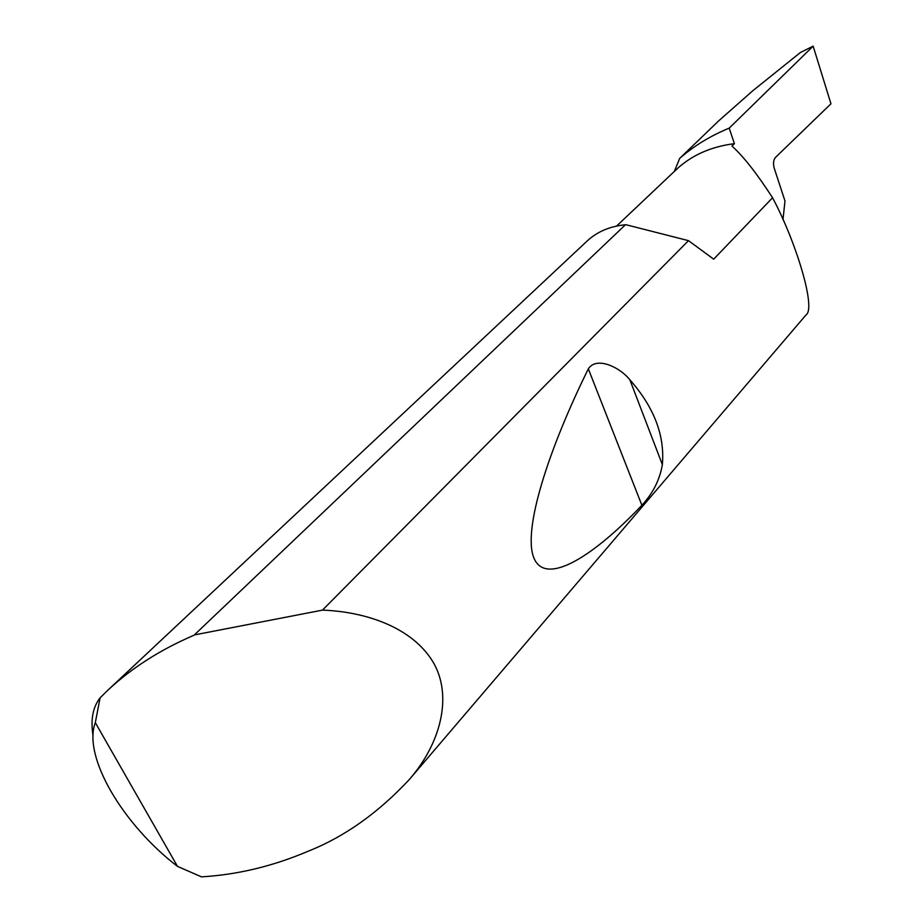 <?xml version="1.0" encoding="UTF-8"?>
<svg xmlns="http://www.w3.org/2000/svg" width="923" height="923" viewBox="0 0 923 923"><rect width="100%" height="100%" fill="white"/><g stroke="black" fill="none" stroke-linecap="round" stroke-linejoin="round"><path stroke-width="1.38" d="M616.599 226.054L675.994 169.855C691.246 155.399 710.722 146.665 734.408 143.665L731.951 146.053C743.35 156.287 756.883 173.524 772.551 197.753L713.698 259.178L688.5 240.661L322.473 610.126C362.554 611.534 408.358 625.436 430.787 658.468C453.297 691.396 442.971 740.8 409.304 779.531C378.234 812.84 344.648 836.688 308.547 851.052C273.254 866.143 237.557 874.739 201.456 876.85L177.493 866.385L95.311 722.651C82.482 756.387 122.817 824.551 177.493 866.385M782.992 219.559L784.988 201.006L774.201 168.113C773.036 163.636 773.416 160.106 775.355 157.533L830.965 103.803L813.151 46.15L800.403 52.519L752.868 90.685L718.786 120.775L679.709 158.364C693.877 145.961 710.375 135.889 729.205 128.135L813.151 46.15M629.855 379.768C654.084 407.274 664.918 435.564 662.356 464.627C659.783 479.752 652.965 493.309 641.889 505.262C594.262 555.577 546.22 586.578 534.094 558.438C521.922 530.39 549.289 447.851 588.332 368.854C596.431 356.059 619.76 367.123 629.855 379.768L662.356 464.627M409.304 779.531L806.044 314.905C816.428 308.34 795.672 240.799 772.551 197.753M93.05 735.816C90.466 719.825 92.808 707.168 100.088 697.857L107.853 690.196C131.827 667.871 160.556 649.55 194.038 635.22L625.448 224.751C609.861 226.273 597.054 231.731 587.051 241.099L107.853 690.196M674.309 171.447L679.709 158.364M729.205 128.135L734.408 143.665M195.053 634.793L322.473 610.126M100.088 697.857L95.311 722.651M625.921 224.704L688.5 240.661M588.332 368.854L641.889 505.262"/></g></svg>
